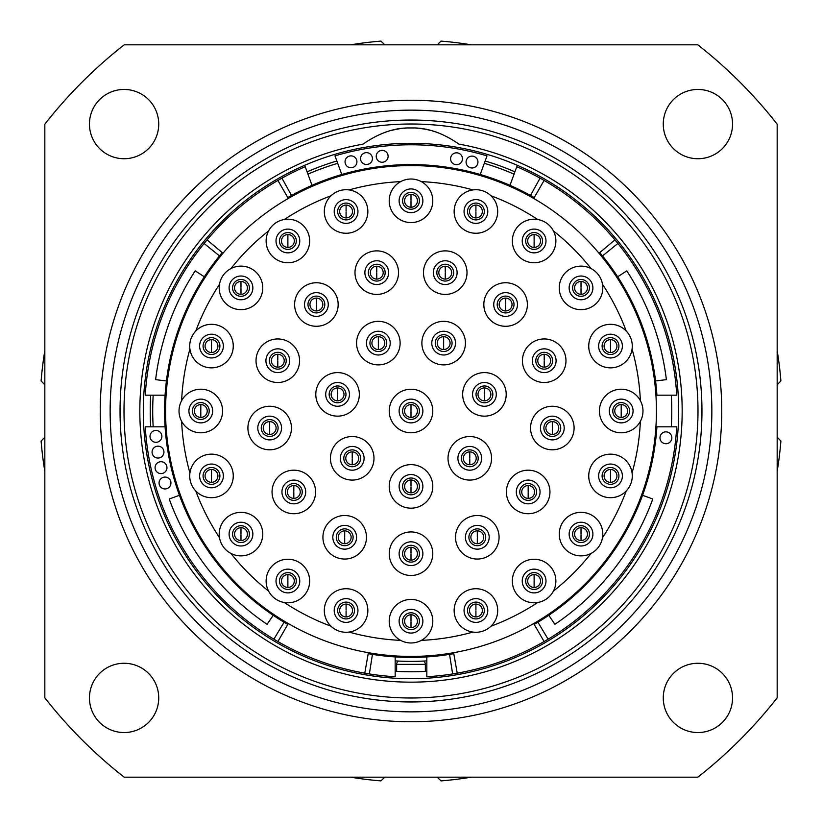 <?xml version="1.0" encoding="UTF-8"?>
<svg xmlns="http://www.w3.org/2000/svg" width="822" height="822" viewBox="0 0 822 822"><rect width="100%" height="100%" fill="white"/><g stroke="black" fill="none" stroke-linecap="round" stroke-linejoin="round"><path stroke-width="1.23" d="M350.604 777.17A371.112 371.112 0 0 0 380.997 780.9L384.727 777.17M44.83 471.396A371.112 371.112 0 0 1 41.1 441.003L44.83 437.273M44.83 350.604A371.112 371.112 0 0 0 41.1 380.997L44.83 384.727M350.604 44.83A371.112 371.112 0 0 1 380.997 41.1L384.727 44.83M777.17 384.727L780.9 380.997A371.112 371.112 0 0 0 777.17 350.604M777.17 471.396A371.112 371.112 0 0 0 780.9 441.003L777.17 437.273M437.273 777.17L441.003 780.9A371.112 371.112 0 0 0 471.396 777.17M471.396 44.83A371.112 371.112 0 0 0 441.003 41.1L437.273 44.83M124.091 663.272A34.637 34.637 0 0 0 89.454 697.909A34.637 34.637 0 0 0 124.091 732.546A34.637 34.637 0 0 0 158.728 697.909A34.637 34.637 0 0 0 124.091 663.272M124.173 777.17L697.827 777.17A465.129 465.129 0 0 0 777.17 697.827L777.17 124.173A465.129 465.129 0 0 0 697.827 44.83L124.173 44.83A465.129 465.129 0 0 0 44.83 124.173L44.83 697.827A465.129 465.129 0 0 0 124.173 777.17M697.909 732.546A34.637 34.637 0 0 0 732.546 697.909A34.637 34.637 0 0 0 697.909 663.272A34.637 34.637 0 0 0 663.272 697.909A34.637 34.637 0 0 0 697.909 732.546M697.909 158.728A34.637 34.637 0 0 0 732.546 124.091A34.637 34.637 0 0 0 697.909 89.454A34.637 34.637 0 0 0 663.272 124.091A34.637 34.637 0 0 0 697.909 158.728M124.091 158.728A34.637 34.637 0 0 0 158.728 124.091A34.637 34.637 0 0 0 124.091 89.454A34.637 34.637 0 0 0 89.454 124.091A34.637 34.637 0 0 0 124.091 158.728M411 721.747A310.747 310.747 0 0 0 721.747 411A310.747 310.747 0 0 0 411 100.253A310.747 310.747 0 0 0 100.253 411A310.747 310.747 0 0 0 411 721.747M411 711.852A300.852 300.852 0 0 1 110.148 411A300.852 300.852 0 0 1 411 110.148A300.852 300.852 0 0 1 711.852 411A300.852 300.852 0 0 1 411 711.852M411 701.957A290.957 290.957 0 0 1 120.043 411A290.957 290.957 0 0 1 411 120.043A290.957 290.957 0 0 1 701.957 411A290.957 290.957 0 0 1 411 701.957M411 697.991A286.991 286.991 0 0 1 124.009 411A286.991 286.991 0 0 1 411 124.009A286.991 286.991 0 0 1 697.991 411A286.991 286.991 0 0 1 411 697.991M411 682.157A271.157 271.157 0 0 1 363.088 144.107C379.384 132.774 395.361 127.4 411 127.965C426.639 127.4 442.616 132.774 458.912 144.107A271.157 271.157 0 0 1 411 682.157M437.099 132.383A79.169 79.169 0 0 0 434.684 131.592M434.201 131.438A79.169 79.169 0 0 0 432.238 130.862M429.896 130.256A79.169 79.169 0 0 0 427.512 129.701M425.138 129.239A79.169 79.169 0 0 0 422.775 128.838M422.529 128.807A79.169 79.169 0 0 0 420.607 128.551M418.049 128.273A79.169 79.169 0 0 0 415.696 128.098M413.877 128.016A79.169 79.169 0 0 0 408.123 128.016M406.294 128.098A79.169 79.169 0 0 0 403.951 128.273M399.225 128.838A79.169 79.169 0 0 0 396.862 129.239M394.478 129.701A79.169 79.169 0 0 0 392.104 130.256M387.316 131.592A79.169 79.169 0 0 0 384.902 132.383M411 678.695A267.695 267.695 0 0 1 143.305 411A267.695 267.695 0 0 1 411 143.305A267.695 267.695 0 0 1 678.695 411A267.695 267.695 0 0 1 411 678.695M150.714 426.834A260.769 260.769 0 0 1 150.714 395.166M412.623 671.769L411 671.769A260.769 260.769 0 0 1 395.166 671.286M400.293 671.553L411 671.769A260.769 260.769 0 0 0 426.834 671.286M671.286 426.834A260.769 260.769 0 0 0 671.286 395.166M514.901 171.829A260.769 260.769 0 0 0 485.144 160.989M307.099 171.829A260.769 260.769 0 0 1 336.856 160.989M222.228 252.601A246.425 246.425 0 0 0 219.495 255.919L204.113 243.466A266.215 266.215 0 0 0 145.258 395.166L165.088 395.166A246.425 246.425 0 0 0 287.792 624.401M204.113 243.466A266.215 266.215 0 0 1 281.936 178.169L291.533 195.472A246.425 246.425 0 0 0 287.792 197.599M534.208 197.599A246.425 246.425 0 0 0 530.467 195.472A246.425 246.425 0 0 0 480.223 174.5L487.014 155.872A266.215 266.215 0 0 0 334.986 155.872L341.777 174.5A246.425 246.425 0 0 0 312.011 185.33L305.229 166.702A266.215 266.215 0 0 0 281.936 178.169M484.302 163.321A258.293 258.293 0 0 1 514.058 174.151M153.19 426.834A258.293 258.293 0 0 1 153.19 395.166M307.942 174.151A258.293 258.293 0 0 1 337.698 163.321M602.505 255.919A246.425 246.425 0 0 1 656.912 395.166L676.742 395.166A266.215 266.215 0 0 0 617.887 243.466L602.505 255.919A246.425 246.425 0 0 0 599.772 252.601M534.208 624.401A246.425 246.425 0 0 0 656.912 426.834L676.742 426.834A266.215 266.215 0 0 1 544.102 641.55L533.714 623.549M368.205 653.675A246.425 246.425 0 0 0 453.795 653.675M179.443 495.286L169.209 499.005A257.307 257.307 0 0 0 267.119 624.319L273.202 615.288A246.425 246.425 0 0 0 284.083 622.223L273.89 639.187A266.215 266.215 0 0 1 145.258 426.834L165.088 426.834M219.495 255.919A246.425 246.425 0 0 0 165.088 395.166M312.011 185.33A246.425 246.425 0 0 0 291.533 195.472M341.777 174.5A246.425 246.425 0 0 1 480.223 174.5M619.973 280.415L619.141 280.939M655.021 376.702L654.045 376.846M411 165.571A245.429 245.429 0 0 1 656.429 411A245.429 245.429 0 0 1 411 656.429A245.429 245.429 0 0 1 165.571 411A245.429 245.429 0 0 1 411 165.571M599.012 253.238L614.928 239.88A266.215 266.215 0 0 0 544.102 180.45L533.714 198.451M453.621 652.699L457.227 673.167A266.215 266.215 0 0 0 544.102 641.55M551.778 612.041L552.343 612.852M640.133 498.954L641.057 499.314M368.379 652.699L364.773 673.167A266.215 266.215 0 0 1 277.898 641.55L288.286 623.549M222.988 253.238L207.072 239.88M277.898 180.45L288.286 198.451M202.027 280.415L202.859 280.939M166.979 376.702L167.955 376.846M270.222 612.041L269.657 612.852M181.868 498.954L180.943 499.314M626.2 330.989A229.595 229.595 0 0 0 602.505 284.34A21.773 21.773 0 0 1 581.02 309.658A21.773 21.773 0 0 1 559.248 287.885A21.773 21.773 0 0 1 591.09 268.589A229.595 229.595 0 0 0 553.412 230.91A21.773 21.773 0 0 1 534.115 262.752A21.773 21.773 0 0 1 512.342 240.98A21.773 21.773 0 0 1 537.66 219.495A229.595 229.595 0 0 0 491.011 195.8A21.773 21.773 0 0 1 475.917 233.263A21.773 21.773 0 0 1 454.196 212.98A21.773 21.773 0 0 1 472.948 189.923A229.595 229.595 0 0 0 421.337 181.631A21.773 21.773 0 0 1 411 222.577A21.773 21.773 0 0 1 400.663 181.631A229.595 229.595 0 0 0 349.052 189.923A21.773 21.773 0 0 0 330.989 195.8A229.595 229.595 0 0 0 284.34 219.495A21.773 21.773 0 0 0 268.589 230.91A229.595 229.595 0 0 0 230.91 268.589A21.773 21.773 0 0 0 219.495 284.34A229.595 229.595 0 0 0 195.8 330.989A21.773 21.773 0 0 0 189.923 349.052A229.595 229.595 0 0 0 181.631 400.663A21.773 21.773 0 0 1 222.577 411A21.773 21.773 0 0 1 181.631 421.337A229.595 229.595 0 0 0 189.923 472.948A21.773 21.773 0 0 0 195.8 491.011A229.595 229.595 0 0 0 219.495 537.66A21.773 21.773 0 0 0 230.91 553.412A229.595 229.595 0 0 0 268.589 591.09A21.773 21.773 0 0 0 284.34 602.505A229.595 229.595 0 0 0 330.989 626.2A21.773 21.773 0 0 0 349.052 632.077A229.595 229.595 0 0 0 400.663 640.369A21.773 21.773 0 0 1 411 599.423A21.773 21.773 0 0 1 421.337 640.369A229.595 229.595 0 0 0 472.948 632.077A21.773 21.773 0 0 1 454.196 609.02A21.773 21.773 0 0 1 496.118 602.372A21.773 21.773 0 0 1 491.011 626.2A229.595 229.595 0 0 0 537.66 602.505A21.773 21.773 0 0 1 512.342 581.02A21.773 21.773 0 0 1 534.115 559.248A21.773 21.773 0 0 1 553.412 591.09A229.595 229.595 0 0 0 591.09 553.412A21.773 21.773 0 0 1 559.248 534.115A21.773 21.773 0 0 1 581.02 512.342A21.773 21.773 0 0 1 602.505 537.66A229.595 229.595 0 0 0 626.2 491.011A21.773 21.773 0 0 1 588.737 475.917A21.773 21.773 0 0 1 610.51 454.145A21.773 21.773 0 0 1 632.077 472.948A229.595 229.595 0 0 0 640.369 421.337A21.773 21.773 0 0 1 599.423 411A21.773 21.773 0 0 1 640.369 400.663A229.595 229.595 0 0 0 632.077 349.052A21.773 21.773 0 0 1 610.51 367.855A21.773 21.773 0 0 1 588.737 346.083A21.773 21.773 0 0 1 626.2 330.989A21.773 21.773 0 0 1 632.077 349.052M591.09 268.589A21.773 21.773 0 0 1 602.505 284.34M537.66 219.495A21.773 21.773 0 0 1 553.412 230.91M472.948 189.923A21.773 21.773 0 0 1 491.011 195.8M400.663 181.631A21.773 21.773 0 0 1 421.337 181.631M181.631 421.337A21.773 21.773 0 0 1 181.631 400.663M421.337 640.369A21.773 21.773 0 0 1 400.663 640.369M491.011 626.2A21.773 21.773 0 0 1 472.948 632.077M553.412 591.09A21.773 21.773 0 0 1 537.66 602.505M602.505 537.66A21.773 21.773 0 0 1 591.09 553.412M632.077 472.948A21.773 21.773 0 0 1 626.2 491.011M640.369 400.663A21.773 21.773 0 0 1 640.369 421.337M349.052 632.077A21.773 21.773 0 0 0 367.804 609.02A21.773 21.773 0 0 0 325.882 602.372A21.773 21.773 0 0 0 330.989 626.2M284.34 602.505A21.773 21.773 0 0 0 309.658 581.02A21.773 21.773 0 0 0 287.885 559.248A21.773 21.773 0 0 0 268.589 591.09M230.91 553.412A21.773 21.773 0 0 0 262.752 534.115A21.773 21.773 0 0 0 240.98 512.342A21.773 21.773 0 0 0 219.495 537.66M195.8 491.011A21.773 21.773 0 0 0 233.263 475.917A21.773 21.773 0 0 0 211.49 454.145A21.773 21.773 0 0 0 189.923 472.948M189.923 349.052A21.773 21.773 0 0 0 211.49 367.855A21.773 21.773 0 0 0 233.263 346.083A21.773 21.773 0 0 0 195.8 330.989M219.495 284.34A21.773 21.773 0 0 0 240.98 309.658A21.773 21.773 0 0 0 262.752 287.885A21.773 21.773 0 0 0 230.91 268.589M268.589 230.91A21.773 21.773 0 0 0 287.885 262.752A21.773 21.773 0 0 0 309.658 240.98A21.773 21.773 0 0 0 284.34 219.495M330.989 195.8A21.773 21.773 0 0 0 346.083 233.263A21.773 21.773 0 0 0 367.804 212.98A21.773 21.773 0 0 0 349.052 189.923M411 575.482A21.773 21.773 0 0 1 389.227 553.709A21.773 21.773 0 0 1 411 531.937A21.773 21.773 0 0 1 432.773 553.709A21.773 21.773 0 0 1 411 575.482M411 508.181A21.773 21.773 0 0 1 389.227 486.408A21.773 21.773 0 0 1 411 464.636A21.773 21.773 0 0 1 432.773 486.408A21.773 21.773 0 0 1 411 508.181M411 432.773A21.773 21.773 0 0 1 389.227 411A21.773 21.773 0 0 1 411 389.227A21.773 21.773 0 0 1 432.773 411A21.773 21.773 0 0 1 411 432.773M469.783 480.079A21.773 21.773 0 0 1 448.011 458.306A21.773 21.773 0 0 1 469.783 436.533A21.773 21.773 0 0 1 491.556 458.306A21.773 21.773 0 0 1 469.783 480.079M477.305 559.052A21.773 21.773 0 0 1 455.532 537.28A21.773 21.773 0 0 1 477.305 515.507A21.773 21.773 0 0 1 499.077 537.28A21.773 21.773 0 0 1 477.305 559.052M528.176 513.729A21.773 21.773 0 0 1 506.403 491.957A21.773 21.773 0 0 1 528.176 470.184A21.773 21.773 0 0 1 549.949 491.957A21.773 21.773 0 0 1 528.176 513.729M552.322 449.798A21.773 21.773 0 0 1 530.55 428.026A21.773 21.773 0 0 1 552.322 406.253A21.773 21.773 0 0 1 574.095 428.026A21.773 21.773 0 0 1 552.322 449.798M352.217 480.079A21.773 21.773 0 0 0 373.989 458.306A21.773 21.773 0 0 0 352.217 436.533A21.773 21.773 0 0 0 330.444 458.306A21.773 21.773 0 0 0 352.217 480.079M344.695 559.052A21.773 21.773 0 0 0 366.468 537.28A21.773 21.773 0 0 0 344.695 515.507A21.773 21.773 0 0 0 322.923 537.28A21.773 21.773 0 0 0 344.695 559.052M293.824 513.729A21.773 21.773 0 0 0 315.597 491.957A21.773 21.773 0 0 0 293.824 470.184A21.773 21.773 0 0 0 272.051 491.957A21.773 21.773 0 0 0 293.824 513.729M269.678 449.798A21.773 21.773 0 0 0 291.45 428.026A21.773 21.773 0 0 0 269.678 406.253A21.773 21.773 0 0 0 247.905 428.026A21.773 21.773 0 0 0 269.678 449.798M443.654 364.886A21.773 21.773 0 0 1 421.881 343.113A21.773 21.773 0 0 1 443.654 321.34A21.773 21.773 0 0 1 465.427 343.113A21.773 21.773 0 0 1 443.654 364.886M445.247 294.42A21.773 21.773 0 0 1 423.474 272.647A21.773 21.773 0 0 1 445.247 250.874A21.773 21.773 0 0 1 467.009 272.647A21.773 21.773 0 0 1 445.247 294.42M484.435 416.148A21.773 21.773 0 0 1 462.663 394.375A21.773 21.773 0 0 1 484.435 372.602A21.773 21.773 0 0 1 506.208 394.375A21.773 21.773 0 0 1 484.435 416.148M505.612 326.283A21.773 21.773 0 0 1 483.839 304.51A21.773 21.773 0 0 1 505.612 282.747A21.773 21.773 0 0 1 527.385 304.51A21.773 21.773 0 0 1 505.612 326.283M544.205 382.497A21.773 21.773 0 0 1 522.432 360.724A21.773 21.773 0 0 1 544.205 338.952A21.773 21.773 0 0 1 565.978 360.724A21.773 21.773 0 0 1 544.205 382.497M378.346 364.886A21.773 21.773 0 0 0 400.119 343.113A21.773 21.773 0 0 0 378.346 321.34A21.773 21.773 0 0 0 356.573 343.113A21.773 21.773 0 0 0 378.346 364.886M376.753 294.42A21.773 21.773 0 0 0 398.526 272.647A21.773 21.773 0 0 0 376.753 250.874A21.773 21.773 0 0 0 354.991 272.647A21.773 21.773 0 0 0 376.753 294.42M337.565 416.148A21.773 21.773 0 0 0 359.337 394.375A21.773 21.773 0 0 0 337.565 372.602A21.773 21.773 0 0 0 315.792 394.375A21.773 21.773 0 0 0 337.565 416.148M316.388 326.283A21.773 21.773 0 0 0 338.161 304.51A21.773 21.773 0 0 0 316.388 282.747A21.773 21.773 0 0 0 294.615 304.51A21.773 21.773 0 0 0 316.388 326.283M277.795 382.497A21.773 21.773 0 0 0 299.568 360.724A21.773 21.773 0 0 0 277.795 338.952A21.773 21.773 0 0 0 256.022 360.724A21.773 21.773 0 0 0 277.795 382.497M411 609.328A11.878 11.878 0 0 0 399.122 621.196A11.878 11.878 0 0 0 411 633.074A11.878 11.878 0 0 0 422.878 621.196A11.878 11.878 0 0 0 411 609.328M411 614.764A6.432 6.432 0 0 1 417.432 621.196A6.432 6.432 0 0 1 411 627.628A6.432 6.432 0 0 1 404.568 621.196A6.432 6.432 0 0 1 411 614.764A6.432 6.432 0 0 1 417.432 621.196A6.432 6.432 0 0 1 411 627.628A6.432 6.432 0 0 1 404.568 621.196A6.432 6.432 0 0 1 411 614.764L411 620.702M346.083 598.632A11.878 11.878 0 0 0 334.205 610.51A11.878 11.878 0 0 0 346.083 622.388A11.878 11.878 0 0 0 357.95 610.51A11.878 11.878 0 0 0 346.083 598.632M346.083 604.078A6.432 6.432 0 0 1 352.515 610.51A6.432 6.432 0 0 1 346.083 616.942A6.432 6.432 0 0 1 339.65 610.51A6.432 6.432 0 0 1 346.083 604.078A6.432 6.432 0 0 1 352.515 610.51A6.432 6.432 0 0 1 346.083 616.942A6.432 6.432 0 0 1 339.65 610.51A6.432 6.432 0 0 1 346.083 604.078L346.083 610.016M287.885 569.143A11.878 11.878 0 0 0 276.017 581.02A11.878 11.878 0 0 0 287.885 592.898A11.878 11.878 0 0 0 299.763 581.02A11.878 11.878 0 0 0 287.885 569.143M287.885 574.588A6.432 6.432 0 0 1 294.317 581.02A6.432 6.432 0 0 1 287.885 587.453A6.432 6.432 0 0 1 281.453 581.02A6.432 6.432 0 0 1 287.885 574.588A6.432 6.432 0 0 1 294.317 581.02A6.432 6.432 0 0 1 287.885 587.453A6.432 6.432 0 0 1 281.453 581.02A6.432 6.432 0 0 1 287.885 574.588L287.885 580.527M240.98 522.237A11.878 11.878 0 0 0 229.102 534.115A11.878 11.878 0 0 0 240.98 545.983A11.878 11.878 0 0 0 252.857 534.115A11.878 11.878 0 0 0 240.98 522.237M240.98 527.683A6.432 6.432 0 0 1 247.412 534.115A6.432 6.432 0 0 1 240.98 540.547A6.432 6.432 0 0 1 234.547 534.115A6.432 6.432 0 0 1 240.98 527.683A6.432 6.432 0 0 1 247.412 534.115A6.432 6.432 0 0 1 240.98 540.547A6.432 6.432 0 0 1 234.547 534.115A6.432 6.432 0 0 1 240.98 527.683L240.98 533.612M475.917 598.632A11.878 11.878 0 0 0 464.05 610.51A11.878 11.878 0 0 0 475.917 622.388A11.878 11.878 0 0 0 487.795 610.51A11.878 11.878 0 0 0 475.917 598.632M475.917 604.078A6.432 6.432 0 0 1 482.35 610.51A6.432 6.432 0 0 1 475.917 616.942A6.432 6.432 0 0 1 469.485 610.51A6.432 6.432 0 0 1 475.917 604.078A6.432 6.432 0 0 1 482.35 610.51A6.432 6.432 0 0 1 475.917 616.942A6.432 6.432 0 0 1 469.485 610.51A6.432 6.432 0 0 1 475.917 604.078L475.917 610.016M534.115 569.143A11.878 11.878 0 0 0 522.237 581.02A11.878 11.878 0 0 0 534.115 592.898A11.878 11.878 0 0 0 545.983 581.02A11.878 11.878 0 0 0 534.115 569.143M534.115 574.588A6.432 6.432 0 0 1 540.547 581.02A6.432 6.432 0 0 1 534.115 587.453A6.432 6.432 0 0 1 527.683 581.02A6.432 6.432 0 0 1 534.115 574.588A6.432 6.432 0 0 1 540.547 581.02A6.432 6.432 0 0 1 534.115 587.453A6.432 6.432 0 0 1 527.683 581.02A6.432 6.432 0 0 1 534.115 574.588L534.115 580.527M581.02 522.237A11.878 11.878 0 0 0 569.143 534.115A11.878 11.878 0 0 0 581.02 545.983A11.878 11.878 0 0 0 592.898 534.115A11.878 11.878 0 0 0 581.02 522.237M581.02 527.683A6.432 6.432 0 0 1 587.453 534.115A6.432 6.432 0 0 1 581.02 540.547A6.432 6.432 0 0 1 574.588 534.115A6.432 6.432 0 0 1 581.02 527.683A6.432 6.432 0 0 1 587.453 534.115A6.432 6.432 0 0 1 581.02 540.547A6.432 6.432 0 0 1 574.588 534.115A6.432 6.432 0 0 1 581.02 527.683L581.02 533.612M610.51 464.05A11.878 11.878 0 0 0 598.632 475.917A11.878 11.878 0 0 0 610.51 487.795A11.878 11.878 0 0 0 622.388 475.917A11.878 11.878 0 0 0 610.51 464.05M610.51 469.485A6.432 6.432 0 0 1 616.942 475.917A6.432 6.432 0 0 1 610.51 482.35A6.432 6.432 0 0 1 604.078 475.917A6.432 6.432 0 0 1 610.51 469.485A6.432 6.432 0 0 1 616.942 475.917A6.432 6.432 0 0 1 610.51 482.35A6.432 6.432 0 0 1 604.078 475.917A6.432 6.432 0 0 1 610.51 469.485L610.51 475.424M621.196 399.122A11.878 11.878 0 0 0 609.328 411A11.878 11.878 0 0 0 621.196 422.878A11.878 11.878 0 0 0 633.074 411A11.878 11.878 0 0 0 621.196 399.122M621.196 404.568A6.432 6.432 0 0 1 627.628 411A6.432 6.432 0 0 1 621.196 417.432A6.432 6.432 0 0 1 614.764 411A6.432 6.432 0 0 1 621.196 404.568A6.432 6.432 0 0 1 627.628 411A6.432 6.432 0 0 1 621.196 417.432A6.432 6.432 0 0 1 614.764 411A6.432 6.432 0 0 1 621.196 404.568L621.196 410.507M552.322 416.148A11.878 11.878 0 0 0 540.444 428.026A11.878 11.878 0 0 0 552.322 439.893A11.878 11.878 0 0 0 564.2 428.026A11.878 11.878 0 0 0 552.322 416.148M552.322 421.594A6.432 6.432 0 0 1 558.755 428.026A6.432 6.432 0 0 1 552.322 434.458A6.432 6.432 0 0 1 545.89 428.026A6.432 6.432 0 0 1 552.322 421.594A6.432 6.432 0 0 1 558.755 428.026A6.432 6.432 0 0 1 552.322 434.458A6.432 6.432 0 0 1 545.89 428.026A6.432 6.432 0 0 1 552.322 421.594L552.322 427.522M528.176 480.079A11.878 11.878 0 0 0 516.298 491.957A11.878 11.878 0 0 0 528.176 503.824A11.878 11.878 0 0 0 540.054 491.957A11.878 11.878 0 0 0 528.176 480.079M528.176 485.525A6.432 6.432 0 0 1 534.608 491.957A6.432 6.432 0 0 1 528.176 498.389A6.432 6.432 0 0 1 521.744 491.957A6.432 6.432 0 0 1 528.176 485.525A6.432 6.432 0 0 1 534.608 491.957A6.432 6.432 0 0 1 528.176 498.389A6.432 6.432 0 0 1 521.744 491.957A6.432 6.432 0 0 1 528.176 485.525L528.176 491.453M469.783 446.428A11.878 11.878 0 0 0 457.905 458.306A11.878 11.878 0 0 0 469.783 470.184A11.878 11.878 0 0 0 481.661 458.306A11.878 11.878 0 0 0 469.783 446.428M469.783 451.874A6.432 6.432 0 0 1 476.215 458.306A6.432 6.432 0 0 1 469.783 464.738A6.432 6.432 0 0 1 463.351 458.306A6.432 6.432 0 0 1 469.783 451.874A6.432 6.432 0 0 1 476.215 458.306A6.432 6.432 0 0 1 469.783 464.738A6.432 6.432 0 0 1 463.351 458.306A6.432 6.432 0 0 1 469.783 451.874L469.783 457.813M477.305 525.402A11.878 11.878 0 0 0 465.427 537.28A11.878 11.878 0 0 0 477.305 549.158A11.878 11.878 0 0 0 489.182 537.28A11.878 11.878 0 0 0 477.305 525.402M477.305 530.848A6.432 6.432 0 0 1 483.737 537.28A6.432 6.432 0 0 1 477.305 543.712A6.432 6.432 0 0 1 470.872 537.28A6.432 6.432 0 0 1 477.305 530.848A6.432 6.432 0 0 1 483.737 537.28A6.432 6.432 0 0 1 477.305 543.712A6.432 6.432 0 0 1 470.872 537.28A6.432 6.432 0 0 1 477.305 530.848L477.305 536.787M411 541.832A11.878 11.878 0 0 0 399.122 553.709A11.878 11.878 0 0 0 411 565.577A11.878 11.878 0 0 0 422.878 553.709A11.878 11.878 0 0 0 411 541.832M411 547.277A6.432 6.432 0 0 1 417.432 553.709A6.432 6.432 0 0 1 411 560.142A6.432 6.432 0 0 1 404.568 553.709A6.432 6.432 0 0 1 411 547.277A6.432 6.432 0 0 1 417.432 553.709A6.432 6.432 0 0 1 411 560.142A6.432 6.432 0 0 1 404.568 553.709A6.432 6.432 0 0 1 411 547.277L411 553.216M344.695 525.402A11.878 11.878 0 0 0 332.818 537.28A11.878 11.878 0 0 0 344.695 549.158A11.878 11.878 0 0 0 356.573 537.28A11.878 11.878 0 0 0 344.695 525.402M344.695 530.848A6.432 6.432 0 0 1 351.128 537.28A6.432 6.432 0 0 1 344.695 543.712A6.432 6.432 0 0 1 338.263 537.28A6.432 6.432 0 0 1 344.695 530.848A6.432 6.432 0 0 1 351.128 537.28A6.432 6.432 0 0 1 344.695 543.712A6.432 6.432 0 0 1 338.263 537.28A6.432 6.432 0 0 1 344.695 530.848L344.695 536.787M411 474.53A11.878 11.878 0 0 0 399.122 486.408A11.878 11.878 0 0 0 411 498.286A11.878 11.878 0 0 0 422.878 486.408A11.878 11.878 0 0 0 411 474.53M411 479.976A6.432 6.432 0 0 1 417.432 486.408A6.432 6.432 0 0 1 411 492.84A6.432 6.432 0 0 1 404.568 486.408A6.432 6.432 0 0 1 411 479.976A6.432 6.432 0 0 1 417.432 486.408A6.432 6.432 0 0 1 411 492.84A6.432 6.432 0 0 1 404.568 486.408A6.432 6.432 0 0 1 411 479.976L411 485.915M352.217 446.428A11.878 11.878 0 0 0 340.339 458.306A11.878 11.878 0 0 0 352.217 470.184A11.878 11.878 0 0 0 364.095 458.306A11.878 11.878 0 0 0 352.217 446.428M352.217 451.874A6.432 6.432 0 0 1 358.649 458.306A6.432 6.432 0 0 1 352.217 464.738A6.432 6.432 0 0 1 345.785 458.306A6.432 6.432 0 0 1 352.217 451.874A6.432 6.432 0 0 1 358.649 458.306A6.432 6.432 0 0 1 352.217 464.738A6.432 6.432 0 0 1 345.785 458.306A6.432 6.432 0 0 1 352.217 451.874L352.217 457.813M293.824 480.079A11.878 11.878 0 0 0 281.946 491.957A11.878 11.878 0 0 0 293.824 503.824A11.878 11.878 0 0 0 305.702 491.957A11.878 11.878 0 0 0 293.824 480.079M293.824 485.525A6.432 6.432 0 0 1 300.256 491.957A6.432 6.432 0 0 1 293.824 498.389A6.432 6.432 0 0 1 287.392 491.957A6.432 6.432 0 0 1 293.824 485.525A6.432 6.432 0 0 1 300.256 491.957A6.432 6.432 0 0 1 293.824 498.389A6.432 6.432 0 0 1 287.392 491.957A6.432 6.432 0 0 1 293.824 485.525L293.824 491.453M211.49 464.05A11.878 11.878 0 0 0 199.612 475.917A11.878 11.878 0 0 0 211.49 487.795A11.878 11.878 0 0 0 223.368 475.917A11.878 11.878 0 0 0 211.49 464.05M211.49 469.485A6.432 6.432 0 0 1 217.922 475.917A6.432 6.432 0 0 1 211.49 482.35A6.432 6.432 0 0 1 205.058 475.917A6.432 6.432 0 0 1 211.49 469.485A6.432 6.432 0 0 1 217.922 475.917A6.432 6.432 0 0 1 211.49 482.35A6.432 6.432 0 0 1 205.058 475.917A6.432 6.432 0 0 1 211.49 469.485L211.49 475.424M200.804 399.122A11.878 11.878 0 0 0 188.926 411A11.878 11.878 0 0 0 200.804 422.878A11.878 11.878 0 0 0 212.672 411A11.878 11.878 0 0 0 200.804 399.122M200.804 404.568A6.432 6.432 0 0 1 207.236 411A6.432 6.432 0 0 1 200.804 417.432A6.432 6.432 0 0 1 194.372 411A6.432 6.432 0 0 1 200.804 404.568A6.432 6.432 0 0 1 207.236 411A6.432 6.432 0 0 1 200.804 417.432A6.432 6.432 0 0 1 194.372 411A6.432 6.432 0 0 1 200.804 404.568L200.804 410.507M277.795 348.847A11.878 11.878 0 0 0 265.917 360.724A11.878 11.878 0 0 0 277.795 372.602A11.878 11.878 0 0 0 289.673 360.724A11.878 11.878 0 0 0 277.795 348.847M277.795 354.292A6.432 6.432 0 0 1 284.227 360.724A6.432 6.432 0 0 1 277.795 367.157A6.432 6.432 0 0 1 271.363 360.724A6.432 6.432 0 0 1 277.795 354.292A6.432 6.432 0 0 1 284.227 360.724A6.432 6.432 0 0 1 277.795 367.157A6.432 6.432 0 0 1 271.363 360.724A6.432 6.432 0 0 1 277.795 354.292L277.795 360.231M269.678 416.148A11.878 11.878 0 0 0 257.8 428.026A11.878 11.878 0 0 0 269.678 439.893A11.878 11.878 0 0 0 281.556 428.026A11.878 11.878 0 0 0 269.678 416.148M269.678 421.594A6.432 6.432 0 0 1 276.11 428.026A6.432 6.432 0 0 1 269.678 434.458A6.432 6.432 0 0 1 263.245 428.026A6.432 6.432 0 0 1 269.678 421.594A6.432 6.432 0 0 1 276.11 428.026A6.432 6.432 0 0 1 269.678 434.458A6.432 6.432 0 0 1 263.245 428.026A6.432 6.432 0 0 1 269.678 421.594L269.678 427.522M211.49 334.205A11.878 11.878 0 0 0 199.612 346.083A11.878 11.878 0 0 0 211.49 357.95A11.878 11.878 0 0 0 223.368 346.083A11.878 11.878 0 0 0 211.49 334.205M211.49 339.65A6.432 6.432 0 0 1 217.922 346.083A6.432 6.432 0 0 1 211.49 352.515A6.432 6.432 0 0 1 205.058 346.083A6.432 6.432 0 0 1 211.49 339.65A6.432 6.432 0 0 1 217.922 346.083A6.432 6.432 0 0 1 211.49 352.515A6.432 6.432 0 0 1 205.058 346.083A6.432 6.432 0 0 1 211.49 339.65L211.49 345.589M240.98 276.017A11.878 11.878 0 0 0 229.102 287.885A11.878 11.878 0 0 0 240.98 299.763A11.878 11.878 0 0 0 252.857 287.885A11.878 11.878 0 0 0 240.98 276.017M240.98 281.453A6.432 6.432 0 0 1 247.412 287.885A6.432 6.432 0 0 1 240.98 294.317A6.432 6.432 0 0 1 234.547 287.885A6.432 6.432 0 0 1 240.98 281.453A6.432 6.432 0 0 1 247.412 287.885A6.432 6.432 0 0 1 240.98 294.317A6.432 6.432 0 0 1 234.547 287.885A6.432 6.432 0 0 1 240.98 281.453L240.98 287.392M287.885 229.102A11.878 11.878 0 0 0 276.017 240.98A11.878 11.878 0 0 0 287.885 252.857A11.878 11.878 0 0 0 299.763 240.98A11.878 11.878 0 0 0 287.885 229.102M287.885 234.547A6.432 6.432 0 0 1 294.317 240.98A6.432 6.432 0 0 1 287.885 247.412A6.432 6.432 0 0 1 281.453 240.98A6.432 6.432 0 0 1 287.885 234.547A6.432 6.432 0 0 1 294.317 240.98A6.432 6.432 0 0 1 287.885 247.412A6.432 6.432 0 0 1 281.453 240.98A6.432 6.432 0 0 1 287.885 234.547L287.885 240.486M316.388 292.642A11.878 11.878 0 0 0 304.51 304.51A11.878 11.878 0 0 0 316.388 316.388A11.878 11.878 0 0 0 328.266 304.51A11.878 11.878 0 0 0 316.388 292.642M316.388 298.078A6.432 6.432 0 0 1 322.82 304.51A6.432 6.432 0 0 1 316.388 310.952A6.432 6.432 0 0 1 309.956 304.51A6.432 6.432 0 0 1 316.388 298.078A6.432 6.432 0 0 1 322.82 304.51A6.432 6.432 0 0 1 316.388 310.952A6.432 6.432 0 0 1 309.956 304.51A6.432 6.432 0 0 1 316.388 298.078L316.388 304.017M337.565 382.497A11.878 11.878 0 0 0 325.697 394.375A11.878 11.878 0 0 0 337.565 406.253A11.878 11.878 0 0 0 349.442 394.375A11.878 11.878 0 0 0 337.565 382.497M337.565 387.943A6.432 6.432 0 0 1 343.997 394.375A6.432 6.432 0 0 1 337.565 400.807A6.432 6.432 0 0 1 331.132 394.375A6.432 6.432 0 0 1 337.565 387.943A6.432 6.432 0 0 1 343.997 394.375A6.432 6.432 0 0 1 337.565 400.807A6.432 6.432 0 0 1 331.132 394.375A6.432 6.432 0 0 1 337.565 387.943L337.565 393.882M378.346 331.235A11.878 11.878 0 0 0 366.468 343.113A11.878 11.878 0 0 0 378.346 354.991A11.878 11.878 0 0 0 390.214 343.113A11.878 11.878 0 0 0 378.346 331.235M378.346 336.681A6.432 6.432 0 0 1 384.778 343.113A6.432 6.432 0 0 1 378.346 349.545A6.432 6.432 0 0 1 371.914 343.113A6.432 6.432 0 0 1 378.346 336.681A6.432 6.432 0 0 1 384.778 343.113A6.432 6.432 0 0 1 378.346 349.545A6.432 6.432 0 0 1 371.914 343.113A6.432 6.432 0 0 1 378.346 336.681L378.346 342.62M411 399.122A11.878 11.878 0 0 0 399.122 411A11.878 11.878 0 0 0 411 422.878A11.878 11.878 0 0 0 422.878 411A11.878 11.878 0 0 0 411 399.122M411 404.568A6.432 6.432 0 0 1 417.432 411A6.432 6.432 0 0 1 411 417.432A6.432 6.432 0 0 1 404.568 411A6.432 6.432 0 0 1 411 404.568A6.432 6.432 0 0 1 417.432 411A6.432 6.432 0 0 1 411 417.432A6.432 6.432 0 0 1 404.568 411A6.432 6.432 0 0 1 411 404.568L411 410.507M443.654 331.235A11.878 11.878 0 0 0 431.786 343.113A11.878 11.878 0 0 0 443.654 354.991A11.878 11.878 0 0 0 455.532 343.113A11.878 11.878 0 0 0 443.654 331.235M443.654 336.681A6.432 6.432 0 0 1 450.086 343.113A6.432 6.432 0 0 1 443.654 349.545A6.432 6.432 0 0 1 437.222 343.113A6.432 6.432 0 0 1 443.654 336.681A6.432 6.432 0 0 1 450.086 343.113A6.432 6.432 0 0 1 443.654 349.545A6.432 6.432 0 0 1 437.222 343.113A6.432 6.432 0 0 1 443.654 336.681L443.654 342.62M505.612 292.642A11.878 11.878 0 0 0 493.734 304.51A11.878 11.878 0 0 0 505.612 316.388A11.878 11.878 0 0 0 517.49 304.51A11.878 11.878 0 0 0 505.612 292.642M505.612 298.078A6.432 6.432 0 0 1 512.044 304.51A6.432 6.432 0 0 1 505.612 310.952A6.432 6.432 0 0 1 499.18 304.51A6.432 6.432 0 0 1 505.612 298.078A6.432 6.432 0 0 1 512.044 304.51A6.432 6.432 0 0 1 505.612 310.952A6.432 6.432 0 0 1 499.18 304.51A6.432 6.432 0 0 1 505.612 298.078L505.612 304.017M534.115 229.102A11.878 11.878 0 0 0 522.237 240.98A11.878 11.878 0 0 0 534.115 252.857A11.878 11.878 0 0 0 545.983 240.98A11.878 11.878 0 0 0 534.115 229.102M534.115 234.547A6.432 6.432 0 0 1 540.547 240.98A6.432 6.432 0 0 1 534.115 247.412A6.432 6.432 0 0 1 527.683 240.98A6.432 6.432 0 0 1 534.115 234.547A6.432 6.432 0 0 1 540.547 240.98A6.432 6.432 0 0 1 534.115 247.412A6.432 6.432 0 0 1 527.683 240.98A6.432 6.432 0 0 1 534.115 234.547L534.115 240.486M475.917 199.612A11.878 11.878 0 0 0 464.05 211.49A11.878 11.878 0 0 0 475.917 223.368A11.878 11.878 0 0 0 487.795 211.49A11.878 11.878 0 0 0 475.917 199.612M475.917 205.058A6.432 6.432 0 0 1 482.35 211.49A6.432 6.432 0 0 1 475.917 217.922A6.432 6.432 0 0 1 469.485 211.49A6.432 6.432 0 0 1 475.917 205.058A6.432 6.432 0 0 1 482.35 211.49A6.432 6.432 0 0 1 475.917 217.922A6.432 6.432 0 0 1 469.485 211.49A6.432 6.432 0 0 1 475.917 205.058L475.917 210.997M411 188.926A11.878 11.878 0 0 0 399.122 200.804A11.878 11.878 0 0 0 411 212.672A11.878 11.878 0 0 0 422.878 200.804A11.878 11.878 0 0 0 411 188.926M411 194.372A6.432 6.432 0 0 1 417.432 200.804A6.432 6.432 0 0 1 411 207.236A6.432 6.432 0 0 1 404.568 200.804A6.432 6.432 0 0 1 411 194.372A6.432 6.432 0 0 1 417.432 200.804A6.432 6.432 0 0 1 411 207.236A6.432 6.432 0 0 1 404.568 200.804A6.432 6.432 0 0 1 411 194.372L411 200.301M346.083 199.612A11.878 11.878 0 0 0 334.205 211.49A11.878 11.878 0 0 0 346.083 223.368A11.878 11.878 0 0 0 357.95 211.49A11.878 11.878 0 0 0 346.083 199.612M346.083 205.058A6.432 6.432 0 0 1 352.515 211.49A6.432 6.432 0 0 1 346.083 217.922A6.432 6.432 0 0 1 339.65 211.49A6.432 6.432 0 0 1 346.083 205.058A6.432 6.432 0 0 1 352.515 211.49A6.432 6.432 0 0 1 346.083 217.922A6.432 6.432 0 0 1 339.65 211.49A6.432 6.432 0 0 1 346.083 205.058L346.083 210.997M376.753 260.769A11.878 11.878 0 0 0 364.886 272.647A11.878 11.878 0 0 0 376.753 284.525A11.878 11.878 0 0 0 388.631 272.647A11.878 11.878 0 0 0 376.753 260.769M376.753 266.215A6.432 6.432 0 0 1 383.196 272.647A6.432 6.432 0 0 1 376.753 279.079A6.432 6.432 0 0 1 370.321 272.647A6.432 6.432 0 0 1 376.753 266.215A6.432 6.432 0 0 1 383.196 272.647A6.432 6.432 0 0 1 376.753 279.079A6.432 6.432 0 0 1 370.321 272.647A6.432 6.432 0 0 1 376.753 266.215L376.753 272.154M445.247 260.769A11.878 11.878 0 0 0 433.369 272.647A11.878 11.878 0 0 0 445.247 284.525A11.878 11.878 0 0 0 457.114 272.647A11.878 11.878 0 0 0 445.247 260.769M445.247 266.215A6.432 6.432 0 0 1 451.679 272.647A6.432 6.432 0 0 1 445.247 279.079A6.432 6.432 0 0 1 438.804 272.647A6.432 6.432 0 0 1 445.247 266.215A6.432 6.432 0 0 1 451.679 272.647A6.432 6.432 0 0 1 445.247 279.079A6.432 6.432 0 0 1 438.804 272.647A6.432 6.432 0 0 1 445.247 266.215L445.247 272.154M484.435 382.497A11.878 11.878 0 0 0 472.558 394.375A11.878 11.878 0 0 0 484.435 406.253A11.878 11.878 0 0 0 496.303 394.375A11.878 11.878 0 0 0 484.435 382.497M484.435 387.943A6.432 6.432 0 0 1 490.868 394.375A6.432 6.432 0 0 1 484.435 400.807A6.432 6.432 0 0 1 478.003 394.375A6.432 6.432 0 0 1 484.435 387.943A6.432 6.432 0 0 1 490.868 394.375A6.432 6.432 0 0 1 484.435 400.807A6.432 6.432 0 0 1 478.003 394.375A6.432 6.432 0 0 1 484.435 387.943L484.435 393.882M544.205 348.847A11.878 11.878 0 0 0 532.327 360.724A11.878 11.878 0 0 0 544.205 372.602A11.878 11.878 0 0 0 556.083 360.724A11.878 11.878 0 0 0 544.205 348.847M544.205 354.292A6.432 6.432 0 0 1 550.637 360.724A6.432 6.432 0 0 1 544.205 367.157A6.432 6.432 0 0 1 537.773 360.724A6.432 6.432 0 0 1 544.205 354.292A6.432 6.432 0 0 1 550.637 360.724A6.432 6.432 0 0 1 544.205 367.157A6.432 6.432 0 0 1 537.773 360.724A6.432 6.432 0 0 1 544.205 354.292L544.205 360.231M581.02 276.017A11.878 11.878 0 0 0 569.143 287.885A11.878 11.878 0 0 0 581.02 299.763A11.878 11.878 0 0 0 592.898 287.885A11.878 11.878 0 0 0 581.02 276.017M581.02 281.453A6.432 6.432 0 0 1 587.453 287.885A6.432 6.432 0 0 1 581.02 294.317A6.432 6.432 0 0 1 574.588 287.885A6.432 6.432 0 0 1 581.02 281.453A6.432 6.432 0 0 1 587.453 287.885A6.432 6.432 0 0 1 581.02 294.317A6.432 6.432 0 0 1 574.588 287.885A6.432 6.432 0 0 1 581.02 281.453L581.02 287.392M610.51 334.205A11.878 11.878 0 0 0 598.632 346.083A11.878 11.878 0 0 0 610.51 357.95A11.878 11.878 0 0 0 622.388 346.083A11.878 11.878 0 0 0 610.51 334.205M610.51 339.65A6.432 6.432 0 0 1 616.942 346.083A6.432 6.432 0 0 1 610.51 352.515A6.432 6.432 0 0 1 604.078 346.083A6.432 6.432 0 0 1 610.51 339.65A6.432 6.432 0 0 1 616.942 346.083A6.432 6.432 0 0 1 610.51 352.515A6.432 6.432 0 0 1 604.078 346.083A6.432 6.432 0 0 1 610.51 339.65L610.51 345.589M426.834 656.912L426.834 676.742A266.215 266.215 0 0 0 452.645 673.937L449.552 654.384M426.834 660.878A250.381 250.381 0 0 1 395.166 660.878M425.354 671.379L425.354 664.351A3.956 3.956 90 0 0 423.597 661.063A3.956 3.956 90 0 1 425.354 664.351L396.646 664.351A3.956 3.956 0 0 1 398.403 661.063M396.646 671.379L396.646 664.351M372.448 654.384L369.355 673.937A266.215 266.215 0 0 0 395.166 676.742L395.166 656.912M166.414 380.966L155.615 379.641A257.307 257.307 0 0 1 195.204 270.859L204.339 276.788M170.945 483.007A5.939 5.939 0 0 1 165.006 488.946A5.939 5.939 0 0 1 159.067 483.007A5.939 5.939 0 0 1 165.006 477.079A5.939 5.939 0 0 1 170.945 483.007M166.958 467.656A5.939 5.939 0 0 1 161.02 473.595A5.939 5.939 0 0 1 155.081 467.656A5.939 5.939 0 0 1 161.02 461.717A5.939 5.939 0 0 1 166.958 467.656M163.938 452.11A5.939 5.939 0 0 1 157.999 458.049A5.939 5.939 0 0 1 152.06 452.11A5.939 5.939 0 0 1 157.999 446.171A5.939 5.939 0 0 1 163.938 452.11M161.883 436.379A5.939 5.939 0 0 1 155.944 442.318A5.939 5.939 0 0 1 150.005 436.379A5.939 5.939 0 0 1 155.944 430.44A5.939 5.939 0 0 1 161.883 436.379M369.355 673.937A266.215 266.215 0 0 1 364.773 673.167M277.898 641.55A266.215 266.215 0 0 1 273.89 639.187M457.227 673.167A266.215 266.215 0 0 1 452.645 673.937M537.917 622.223L548.11 639.187M642.557 495.286L652.791 499.005A257.307 257.307 0 0 1 554.881 624.319L548.798 615.288M671.851 437.797A5.939 5.939 0 0 1 665.912 443.726A5.939 5.939 0 0 1 659.974 437.797A5.939 5.939 0 0 1 665.912 431.858A5.939 5.939 0 0 1 671.851 437.797M477.952 162.047A5.939 5.939 0 0 1 472.013 167.986A5.939 5.939 0 0 1 466.074 162.047A5.939 5.939 0 0 1 472.013 156.108A5.939 5.939 0 0 1 477.952 162.047M462.457 158.759A5.939 5.939 0 0 1 456.518 164.698A5.939 5.939 0 0 1 450.579 158.759A5.939 5.939 0 0 1 456.518 152.82A5.939 5.939 0 0 1 462.457 158.759M372.428 158.574A5.939 5.939 0 0 1 366.489 164.513A5.939 5.939 0 0 1 360.55 158.574A5.939 5.939 0 0 1 366.489 152.635A5.939 5.939 0 0 1 372.428 158.574M388.107 156.314A5.939 5.939 0 0 1 382.168 162.253A5.939 5.939 0 0 1 376.229 156.314A5.939 5.939 0 0 1 382.168 150.375A5.939 5.939 0 0 1 388.107 156.314M356.923 161.811A5.939 5.939 0 0 1 350.984 167.75A5.939 5.939 0 0 1 345.045 161.811A5.939 5.939 0 0 1 350.984 155.872A5.939 5.939 0 0 1 356.923 161.811M530.467 195.472L540.064 178.169A266.215 266.215 0 0 0 516.771 166.702L509.989 185.33M540.064 178.169A266.215 266.215 0 0 1 544.102 180.45M614.928 239.88A266.215 266.215 0 0 1 617.887 243.466M655.586 380.966L666.385 379.641A257.307 257.307 0 0 0 626.796 270.859L617.661 276.788M411 629.611A8.415 8.415 0 0 0 419.415 621.196A8.415 8.415 0 0 0 411 612.791A8.415 8.415 0 0 0 402.585 621.196A8.415 8.415 0 0 0 411 629.611M411 627.628L411 621.699M346.083 618.925A8.415 8.415 0 0 0 354.488 610.51A8.415 8.415 0 0 0 346.083 602.094A8.415 8.415 0 0 0 337.667 610.51A8.415 8.415 0 0 0 346.083 618.925M346.083 616.942L346.083 611.003M287.885 589.436A8.415 8.415 0 0 0 296.3 581.02A8.415 8.415 0 0 0 287.885 572.605A8.415 8.415 0 0 0 279.48 581.02A8.415 8.415 0 0 0 287.885 589.436M287.885 587.453L287.885 581.514M240.98 542.52A8.415 8.415 0 0 0 249.395 534.115A8.415 8.415 0 0 0 240.98 525.7A8.415 8.415 0 0 0 232.564 534.115A8.415 8.415 0 0 0 240.98 542.52M240.98 540.547L240.98 534.608M475.917 618.925A8.415 8.415 0 0 0 484.333 610.51A8.415 8.415 0 0 0 475.917 602.094A8.415 8.415 0 0 0 467.513 610.51A8.415 8.415 0 0 0 475.917 618.925M475.917 616.942L475.917 611.003M534.115 589.436A8.415 8.415 0 0 0 542.52 581.02A8.415 8.415 0 0 0 534.115 572.605A8.415 8.415 0 0 0 525.7 581.02A8.415 8.415 0 0 0 534.115 589.436M534.115 587.453L534.115 581.514M581.02 542.52A8.415 8.415 0 0 0 589.436 534.115A8.415 8.415 0 0 0 581.02 525.7A8.415 8.415 0 0 0 572.605 534.115A8.415 8.415 0 0 0 581.02 542.52M581.02 540.547L581.02 534.608M610.51 484.333A8.415 8.415 0 0 0 618.925 475.917A8.415 8.415 0 0 0 610.51 467.513A8.415 8.415 0 0 0 602.094 475.917A8.415 8.415 0 0 0 610.51 484.333M610.51 482.35L610.51 476.411M621.196 419.415A8.415 8.415 0 0 0 629.611 411A8.415 8.415 0 0 0 621.196 402.585A8.415 8.415 0 0 0 612.791 411A8.415 8.415 0 0 0 621.196 419.415M621.196 417.432L621.196 411.493M552.322 436.431A8.415 8.415 0 0 0 560.738 428.026A8.415 8.415 0 0 0 552.322 419.61A8.415 8.415 0 0 0 543.907 428.026A8.415 8.415 0 0 0 552.322 436.431M552.322 434.458L552.322 428.519M528.176 500.362A8.415 8.415 0 0 0 536.581 491.957A8.415 8.415 0 0 0 528.176 483.542A8.415 8.415 0 0 0 519.761 491.957A8.415 8.415 0 0 0 528.176 500.362M528.176 498.389L528.176 492.45M469.783 466.721A8.415 8.415 0 0 0 478.199 458.306A8.415 8.415 0 0 0 469.783 449.891A8.415 8.415 0 0 0 461.368 458.306A8.415 8.415 0 0 0 469.783 466.721M469.783 464.738L469.783 458.799M477.305 545.695A8.415 8.415 0 0 0 485.72 537.28A8.415 8.415 0 0 0 477.305 528.865A8.415 8.415 0 0 0 468.889 537.28A8.415 8.415 0 0 0 477.305 545.695M477.305 543.712L477.305 537.773M411 562.114A8.415 8.415 0 0 0 419.415 553.709A8.415 8.415 0 0 0 411 545.294A8.415 8.415 0 0 0 402.585 553.709A8.415 8.415 0 0 0 411 562.114M411 560.142L411 554.203M344.695 545.695A8.415 8.415 0 0 0 353.111 537.28A8.415 8.415 0 0 0 344.695 528.865A8.415 8.415 0 0 0 336.28 537.28A8.415 8.415 0 0 0 344.695 545.695M344.695 543.712L344.695 537.773M411 494.823A8.415 8.415 0 0 0 419.415 486.408A8.415 8.415 0 0 0 411 478.003A8.415 8.415 0 0 0 402.585 486.408A8.415 8.415 0 0 0 411 494.823M411 492.84L411 486.901M352.217 466.721A8.415 8.415 0 0 0 360.632 458.306A8.415 8.415 0 0 0 352.217 449.891A8.415 8.415 0 0 0 343.802 458.306A8.415 8.415 0 0 0 352.217 466.721M352.217 464.738L352.217 458.799M293.824 500.362A8.415 8.415 0 0 0 302.239 491.957A8.415 8.415 0 0 0 293.824 483.542A8.415 8.415 0 0 0 285.419 491.957A8.415 8.415 0 0 0 293.824 500.362M293.824 498.389L293.824 492.45M211.49 484.333A8.415 8.415 0 0 0 219.906 475.917A8.415 8.415 0 0 0 211.49 467.513A8.415 8.415 0 0 0 203.075 475.917A8.415 8.415 0 0 0 211.49 484.333M211.49 482.35L211.49 476.411M200.804 419.415A8.415 8.415 0 0 0 209.209 411A8.415 8.415 0 0 0 200.804 402.585A8.415 8.415 0 0 0 192.389 411A8.415 8.415 0 0 0 200.804 419.415M200.804 417.432L200.804 411.493M277.795 369.14A8.415 8.415 0 0 0 286.21 360.724A8.415 8.415 0 0 0 277.795 352.309A8.415 8.415 0 0 0 269.38 360.724A8.415 8.415 0 0 0 277.795 369.14M277.795 367.157L277.795 361.218M269.678 436.431A8.415 8.415 0 0 0 278.093 428.026A8.415 8.415 0 0 0 269.678 419.61A8.415 8.415 0 0 0 261.262 428.026A8.415 8.415 0 0 0 269.678 436.431M269.678 434.458L269.678 428.519M211.49 354.488A8.415 8.415 0 0 0 219.906 346.083A8.415 8.415 0 0 0 211.49 337.667A8.415 8.415 0 0 0 203.075 346.083A8.415 8.415 0 0 0 211.49 354.488M211.49 352.515L211.49 346.576M240.98 296.3A8.415 8.415 0 0 0 249.395 287.885A8.415 8.415 0 0 0 240.98 279.48A8.415 8.415 0 0 0 232.564 287.885A8.415 8.415 0 0 0 240.98 296.3M240.98 294.317L240.98 288.388M287.885 249.395A8.415 8.415 0 0 0 296.3 240.98A8.415 8.415 0 0 0 287.885 232.564A8.415 8.415 0 0 0 279.48 240.98A8.415 8.415 0 0 0 287.885 249.395M287.885 247.412L287.885 241.473M316.388 312.925A8.415 8.415 0 0 0 324.803 304.51A8.415 8.415 0 0 0 316.388 296.105A8.415 8.415 0 0 0 307.983 304.51A8.415 8.415 0 0 0 316.388 312.925M316.388 310.952L316.388 305.013M337.565 402.79A8.415 8.415 0 0 0 345.98 394.375A8.415 8.415 0 0 0 337.565 385.96A8.415 8.415 0 0 0 329.16 394.375A8.415 8.415 0 0 0 337.565 402.79M337.565 400.807L337.565 394.868M378.346 351.518A8.415 8.415 0 0 0 386.751 343.113A8.415 8.415 0 0 0 378.346 334.698A8.415 8.415 0 0 0 369.931 343.113A8.415 8.415 0 0 0 378.346 351.518M378.346 349.545L378.346 343.606M411 419.415A8.415 8.415 0 0 0 419.415 411A8.415 8.415 0 0 0 411 402.585A8.415 8.415 0 0 0 402.585 411A8.415 8.415 0 0 0 411 419.415M411 417.432L411 411.493M443.654 351.518A8.415 8.415 0 0 0 452.069 343.113A8.415 8.415 0 0 0 443.654 334.698A8.415 8.415 0 0 0 435.249 343.113A8.415 8.415 0 0 0 443.654 351.518M443.654 349.545L443.654 343.606M505.612 312.925A8.415 8.415 0 0 0 514.017 304.51A8.415 8.415 0 0 0 505.612 296.105A8.415 8.415 0 0 0 497.197 304.51A8.415 8.415 0 0 0 505.612 312.925M505.612 310.952L505.612 305.013M534.115 249.395A8.415 8.415 0 0 0 542.52 240.98A8.415 8.415 0 0 0 534.115 232.564A8.415 8.415 0 0 0 525.7 240.98A8.415 8.415 0 0 0 534.115 249.395M534.115 247.412L534.115 241.473M475.917 219.906A8.415 8.415 0 0 0 484.333 211.49A8.415 8.415 0 0 0 475.917 203.075A8.415 8.415 0 0 0 467.513 211.49A8.415 8.415 0 0 0 475.917 219.906M475.917 217.922L475.917 211.984M411 209.209A8.415 8.415 0 0 0 419.415 200.804A8.415 8.415 0 0 0 411 192.389A8.415 8.415 0 0 0 402.585 200.804A8.415 8.415 0 0 0 411 209.209M411 207.236L411 201.298M346.083 219.906A8.415 8.415 0 0 0 354.488 211.49A8.415 8.415 0 0 0 346.083 203.075A8.415 8.415 0 0 0 337.667 211.49A8.415 8.415 0 0 0 346.083 219.906M346.083 217.922L346.083 211.984M376.753 281.062A8.415 8.415 0 0 0 385.169 272.647A8.415 8.415 0 0 0 376.753 264.232A8.415 8.415 0 0 0 368.348 272.647A8.415 8.415 0 0 0 376.753 281.062M376.753 279.079L376.753 273.14M445.247 281.062A8.415 8.415 0 0 0 453.652 272.647A8.415 8.415 0 0 0 445.247 264.232A8.415 8.415 0 0 0 436.831 272.647A8.415 8.415 0 0 0 445.247 281.062M445.247 279.079L445.247 273.14M484.435 402.79A8.415 8.415 0 0 0 492.84 394.375A8.415 8.415 0 0 0 484.435 385.96A8.415 8.415 0 0 0 476.02 394.375A8.415 8.415 0 0 0 484.435 402.79M484.435 400.807L484.435 394.868M544.205 369.14A8.415 8.415 0 0 0 552.62 360.724A8.415 8.415 0 0 0 544.205 352.309A8.415 8.415 0 0 0 535.79 360.724A8.415 8.415 0 0 0 544.205 369.14M544.205 367.157L544.205 361.218M581.02 296.3A8.415 8.415 0 0 0 589.436 287.885A8.415 8.415 0 0 0 581.02 279.48A8.415 8.415 0 0 0 572.605 287.885A8.415 8.415 0 0 0 581.02 296.3M581.02 294.317L581.02 288.388M610.51 354.488A8.415 8.415 0 0 0 618.925 346.083A8.415 8.415 0 0 0 610.51 337.667A8.415 8.415 0 0 0 602.094 346.083A8.415 8.415 0 0 0 610.51 354.488M610.51 352.515L610.51 346.576"/></g></svg>
